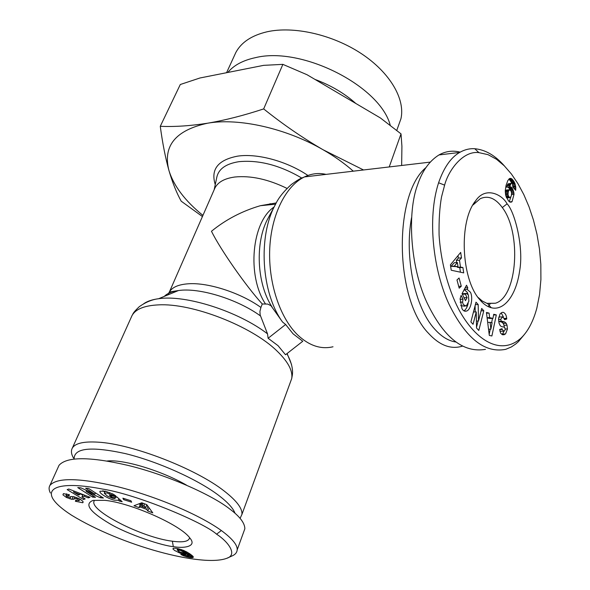 <?xml version="1.0" encoding="UTF-8"?>
<svg xmlns="http://www.w3.org/2000/svg" width="590" height="590" viewBox="0 0 590 590"><rect width="100%" height="100%" fill="white"/><g stroke="black" fill="none" stroke-linecap="round" stroke-linejoin="round"><path stroke-width="0.89" d="M276.282 202.923L260.338 205.711C242.011 211.087 225.719 219.613 211.463 231.273C220.439 249.467 245.647 285.7 262.27 303.983L267.727 304.079L270.965 305.694L282.551 322.029L285.634 324.493L293.112 333.859L302.773 341.249L285.508 354.752L278.045 345.674L268.111 338.269L267.528 333.852L260.138 314.89L259.925 311.35L260.913 307.442C240.875 292.994 208.742 282.485 188.859 283.753C178.305 284.409 171.727 287.36 169.116 292.596L168.386 294.69M216.589 534.179C227.954 541.48 238.08 554.784 226.774 558.31C202.178 567.528 121.4 545.691 71.523 515.181C61.426 508.632 55.062 502.879 52.422 497.945C46.359 485.467 67.09 482.155 102.313 489.029C136.622 494.25 203.934 522.541 216.589 534.179L221.353 530.528C232.312 538.655 237.593 545.101 237.18 549.88C236.937 552.624 235.152 554.681 231.841 556.053L227.15 558.14M104.769 500.327C130.877 502.842 181.13 525.085 189.958 538.154C197.561 546.886 182.9 548.604 173.312 546.591C163.791 546.141 127.993 534.68 109.548 523.566C89.54 511.663 84.06 503.934 93.109 500.401L104.769 500.327M189.493 538.087C188.52 541.568 182.811 542.608 172.369 541.207C142.367 537.667 88.419 510.284 94.179 500.925M118.907 498.742L118.258 500.283L114.431 500.187C108.346 498.926 98.604 493.056 99.998 491.256L105.322 491.182L113.383 494.243L115.802 495.91L111.716 495.003L106.967 492.923L104.356 493.321L107.424 496.109L112.933 498.402L114.998 498.498L115.05 497.79L111.267 496.942L109.357 495.224L116.886 496.898L122.182 501.729L119.431 501.109L118.258 500.283M115.684 497.009L117.322 497.296M115.552 496.603L115.05 497.79M63.41 493.646L69.414 494.774L69.03 495.843L65.969 495.394L66.736 496.47L69.141 497.259L71.102 496.507L74.067 496.787L79.148 498.668L82.74 501.131L83.065 502.407L82.733 502.754L75.373 501.242L75.763 500.239L79.134 500.696L77.688 499.155L75.719 498.624L71.906 499.354L66.449 497.488L62.931 494.863L63.41 493.646M63.491 493.609L62.931 494.863M83.116 501.869L82.733 502.754M79.739 499.324L80.8 499.597M444.624 185.135C448.26 170.768 462.855 150.413 478.896 152.633L488.041 154.661L496.537 159.285L504.303 165.842L511.419 174.013L517.939 183.652L523.832 194.626L529.024 206.795L533.434 220.018L536.959 234.171L539.466 248.987L540.824 264.202L540.905 279.549L539.57 294.454L536.812 308.253C533.249 321.351 528.08 331.204 521.302 337.827C502.909 354.841 478.431 343.727 460.34 312.265C450.104 294.152 441.01 265.235 439.085 235.063C438.827 220.247 439.639 207.54 441.526 196.935L444.624 185.135L438.591 182.767C443.872 167.567 450.9 157.456 459.669 152.427C464.603 149.624 469.64 148.392 474.766 148.724C485.393 149.72 495.312 155.502 504.531 166.07M479.183 298.99C461.196 278.281 458.755 220.955 475.614 200.814C485.541 185.902 502.363 194.641 507.083 203.838C514.473 211.065 524.149 247.07 519.576 271.282C516.154 295.074 504.28 311.085 491.256 307.744C487.023 306.623 483.003 303.703 479.183 298.99M475.614 200.814L473.099 204.922L480.223 198.697C488.041 195.202 495.401 198.152 502.304 207.562C521.715 232.703 517.46 296.881 495.452 303.223L486.898 303.349L482.2 300.981L478.291 297.589M464.242 289.543L467.236 289.432L470.429 292.242C473.327 297.67 470.931 310.023 466.461 311.07C464.537 311.579 463.032 310.716 461.933 308.496L460.112 298.761L461.137 295.42L463.01 299.204L462.582 302.11L463.253 304.595L466.292 306.062L468.873 301.188L468.372 295.044L466.734 293.488L465.34 294.137L467.074 297.648L465.488 300.671L462.044 293.702L466.52 285.221L467.781 287.787L467.236 289.432M468.091 294.55L467.302 292.36L464.227 289.565M462.309 294.24L465.34 294.137M462.28 294.174L463.593 293.599L466.734 293.488M464.832 306.225L460.724 305.642M502.813 334.796L500.645 333.21L499.686 329.463L502.061 328.704L502.134 329.463L503.978 331.278L505.254 329.729L504.642 327.266L501.5 326.594L500.254 325.724L499.044 323.195L498.55 318.806L500.077 313.873L501.972 312.486L503.174 312.309C505.128 313.047 506.301 315.031 506.685 318.253L506.751 319.006L504.502 319.699L504.428 318.851L502.319 316.889L500.755 319.367L501.146 321.048L504.679 321.985L506.213 323.283L507.031 325.193L507.444 329.065L505.549 333.962L502.813 334.796M501.847 334.464L502.496 333.999L505.549 333.962M502.68 312.324L503.174 312.309M503.432 317L501.183 312.877M73.544 458.128C71.235 454.145 70.83 450.797 72.334 448.075C75.195 443.267 83.743 441.291 97.977 442.161C131.939 443.909 195.843 468.652 224.126 490.976C236.546 500.615 242.483 508.418 241.937 514.369L240.093 518.352M74.119 459.005C73.949 447.935 91 446.128 125.272 453.577C157.81 461.491 197.532 479.346 218.543 495.275C227.659 502.208 233.153 508.211 235.027 513.278M106.901 461.041C122.786 459.005 161.277 470.532 186.506 485.135M287.035 188.409C268.229 179.242 250.831 175.436 234.835 177.007C224.458 178.431 217.791 182.177 214.826 188.24L214.531 188.918M262.27 303.983L260.913 307.442M462.295 346.183L461.668 346.367C450.406 349.487 439.38 345.157 428.591 333.394C394.717 299.174 393.316 194.626 425.958 167.56M455.753 341.994C448.356 340.902 441.268 336.521 434.476 328.859C414.976 307.523 404.246 257.269 411.525 217.754M173.254 548.221L172.951 548.995L173.364 548.191L176.13 548.294L183.77 550.477L189.987 553.922L193.343 557.167L192.591 557.646L189.899 557.506L183.66 555.832L180.805 554.489L184.751 554.843L188.343 556.038L188.321 555.426L186.411 553.899L184.478 554.298L180.289 553.243L174.669 550.5L172.951 548.995M490.061 303.968L488.269 306.645M272.189 204.516L270.065 203.646M355.814 103.471C344.479 93.345 330.85 85.314 314.935 79.392M390.278 125.397C380.469 86.273 301.851 46.05 255.418 57.658C242.999 60.32 233.788 65.254 227.784 72.467M398.235 126.282L400.942 118.752C405.396 99.29 390.248 72.777 361.449 53.697C332.694 34.611 293.739 25.783 266.968 31.808C251.701 35.422 241.332 42.296 235.86 52.436L234.319 55.799M285.634 324.493L268.111 338.269M50.379 492.975C48.837 489.98 48.69 487.458 49.921 485.415L59.044 465.281C66.862 456.549 89.695 456.557 127.543 465.296C166.269 474.485 211.67 494.767 229.458 508.772C239.673 516.339 244.798 523.005 244.85 528.765L243.641 532.091M49.921 485.415C56.765 477.539 78.529 477.775 115.22 486.13C150.428 494.501 196.876 512.953 221.353 530.528M202.931 215.394C185.076 200.932 173.748 185.961 168.939 170.488C162.634 145.988 175.532 130.22 207.643 123.199C238.758 117.705 286.18 128.325 323.121 149.779C334.523 156.335 344.582 163.467 353.299 171.174M363.536 169.972L323.121 149.779C302.67 137.912 282.853 124.291 263.671 108.914C243.758 115.478 225.085 120.242 207.643 123.199C190.341 125.906 174.552 126.939 160.274 126.304C162.53 143.156 165.421 157.877 168.939 170.488C172.568 182.841 176.661 193.078 181.211 201.197L202.429 216.545M83.492 499.501L67.164 489.619L68.787 489.007L89.96 497.289L88.212 497.886L84.105 496.242L81.936 497.001L85.181 498.926L83.492 499.501L84.038 498.248M131.659 502.201L123.642 499.642L122.875 498.174L130.921 500.748L131.659 502.201M88.589 488.432L103.434 498.034L100.389 497.776L86.059 491.278L95.506 497.355L92.571 497.105L77.74 487.591L80.86 487.834L94.909 494.199L85.609 488.203L88.589 488.432M133.989 505.726L141.792 502.769L146.763 504.656L152.788 512.88L147.758 510.962L146.703 509.413L140.339 506.987L138.952 507.614L133.989 505.726M160.274 126.304L180.297 84.51L199.951 77.991L263.649 65.35L282.868 64.362L263.671 108.914M401.65 165.48L401.915 146.276L401.023 133.871L389.223 166.948M401.023 133.871L380.358 117.934L307.029 74.731L282.868 64.362M80.27 493.675L82.733 495.172M82.998 494.568L81.936 497.001M84.569 495.18L84.105 496.242M88.692 496.787L88.212 497.886M124.092 498.565L123.642 499.642M102.859 490.696L104.791 492.178M120.006 499.745L119.431 501.109M111.768 495.755L111.267 496.942M112.277 493.697L111.716 495.003M70.896 496.588L69.893 498.86M75.808 500.254L75.373 501.242M100.389 497.776L100.964 496.433M95.477 492.886L94.909 494.199M93.124 495.829L92.571 497.105M86.457 490.371L86.059 491.278M138.842 503.89L140.258 504.428L138.952 507.614M140.258 504.428L141.652 503.794L140.339 506.987M147.965 506.301L146.703 509.413M141.652 503.794L142.662 504.177M146.49 505.637L147.861 506.154M149.056 507.784L147.758 510.962M178.239 552.447L178.667 551.34M179.648 551.864L179.264 552.86M180.658 552.299L180.289 553.243M181.691 552.638L181.329 553.59M182.701 552.845L182.303 553.87M183.682 552.933L183.239 554.084M184.714 551.171L185.275 551.274L184.132 554.246M185.607 551.34L184.478 554.298M186.248 551.672L185.216 554.349M186.683 551.901L185.762 554.32M186.816 551.975L185.931 554.283M187.015 552.085L186.234 554.128M187.089 552.129L186.411 553.899M187.207 552.196L186.521 553.988M188.055 552.69L187.325 554.593M188.689 553.073L187.922 555.072M189.117 553.346L188.321 555.426M189.346 553.494L188.512 555.669M189.456 553.567L188.571 555.876M181.845 554.585L181.705 554.954M182.966 554.689L182.686 555.419M184.058 554.784L183.66 555.832M184.891 554.917L184.427 556.127M185.88 555.426L185.466 556.495M186.927 555.817L186.543 556.82M187.465 555.972L187.089 556.96M188.417 555.986L187.967 557.167M189.206 554.224L190.039 554.386L188.911 557.351M190.99 554.63L189.899 557.506M190.039 554.386L190.821 554.504M191.632 555.109L190.673 557.609M192.237 555.61L191.448 557.683M192.709 556.053L192.082 557.69M193.048 556.444L192.591 557.646M193.255 556.776L192.967 557.543M485.481 349.354C463.062 353.167 443.474 337.421 426.732 302.11C409.954 265.773 407.248 212.157 417.55 184.965C422.189 170.982 429.336 160.982 438.982 154.941C445.664 151.202 452.737 150.266 460.185 152.139M79.879 494.56L73.529 492.031L78.588 495.017L79.879 494.56L80.336 493.52M73.529 492.031L73.971 491.035M143.046 503.241L141.777 506.345L145.605 507.806L146.844 504.767M145.605 507.806L143.945 505.365L144.579 503.831M143.945 505.365L141.777 506.345M183.977 552.461L180.776 550.522L177.133 549.983L179.515 551.805L183.107 552.904L184.087 552.793L184.589 550.854M183.527 552.048L184.08 550.618M183.107 551.746L183.615 550.418M182.266 551.23L182.723 550.05M181.388 550.78L181.801 549.703M180.776 550.522L181.182 549.489M179.692 550.131L180.083 549.135M178.755 549.902L179.154 548.892M177.922 549.777L178.335 548.693M177.354 549.792L177.819 548.589M177.133 549.983L177.686 548.56M524.311 334.56L518.404 341.662L515.837 343.926L511.368 346.95L505.748 349.324C484.855 353.454 465.982 338.483 449.115 304.411C433.591 271.378 426.813 218.993 438.591 182.767M496.315 314.913L491.89 335.983L489.309 335.422L486.433 312.457L489.103 313.12L489.597 317.619L492.938 318.43L493.734 314.271L496.315 314.913L493.601 314.971M459.079 278.008L461.284 286.224L459.197 288.193L456.977 279.962L459.079 278.008M470.894 321.956L476.005 302.161L478.195 304.573L478.483 321.012L481.691 308.445L483.8 310.775L478.8 330.444L476.528 328.003L476.241 311.918L473.062 324.279L470.894 321.956M463.703 272.89L451.225 270.227L450.413 264.829L460.679 252.409L461.491 257.904L459.47 260.197L460.495 267.123L462.907 267.499L463.703 272.89M513.735 191.993L514.015 194.302L512.061 201.655L511.537 202.053L510.129 202.178L508.521 200.925L505.785 195.725L505.261 190.6L506.095 185.26L507.901 180.378L510.202 178.357L511.818 178.866L514.001 181.528L515.749 186.905L515.697 190.341L512.857 187.119L512.467 183.763L511.965 183.284L511.088 183.542L509.539 186.883L510.94 186.919L512.032 187.886L513.735 191.993L511.464 192.207M489.169 334.279L490.246 329.176M491.632 322.605L492.51 318.438M487.104 317.826L489.855 318.489L492.938 318.43M487.082 317.671L489.597 317.619M486.521 313.179L489.103 313.12M458.696 286.327L461.284 286.224M463.947 310.856C465.945 309.551 467.346 307.043 468.158 303.349M465.112 287.891L467.781 287.787M464.042 297.744L467.074 297.648M462.995 299.226L460.075 299.314L463.01 299.204M503.292 331.292L499.877 331.152M502.496 333.999L504.103 331.233M504.31 327.192L503.985 325.245L507.031 325.193M503.985 325.245L503.159 323.335L501.625 322.037L498.72 321.403M498.749 317.236L500.091 316.933M504.443 319.05L506.751 319.006M478.195 304.573L475.363 304.654M473.468 311.985L476.241 311.918M481.086 310.842L483.8 310.775M476.514 327.236L478.099 321.019M476.403 321.048L478.483 321.012M475.208 311.948L475.098 305.679M460.436 272.197L459.765 267.661L462.907 267.499M459.765 267.661L457.353 267.285L460.495 267.123M456.66 262.602L456.328 260.367L459.47 260.197M457.353 267.285L457.279 266.769M456.328 260.367L458.349 258.081L461.491 257.904M458.349 258.081L457.988 255.662M514.015 194.302L511.574 194.53M511.626 193.343L513.92 193.129M511.073 191.123L513.477 190.894M510.424 190.157L513.145 189.899M509.952 189.766L509.731 189.279L512.732 188.992M509.731 189.279L509.244 188.468L512.253 188.18M509.244 188.468L512.032 187.886M509.03 188.173L508.477 187.576L511.486 187.288M508.477 187.576L507.931 187.214L510.94 186.919M507.931 187.214L510.704 186.838M509.605 186.706L506.522 187.178L509.539 186.883M506.596 187.001L507.046 185.806L510.055 185.503M507.046 185.806L507.444 184.877L510.453 184.582M507.444 184.877L507.791 184.228L510.8 183.925M507.791 184.228L511.088 183.542M508.079 183.837L511.434 183.284M514.797 189.316L515.793 189.22M513.831 188.232L515.815 188.04M512.909 187.185L515.749 186.905M512.939 186.307L515.645 186.042M512.961 185.149L515.417 184.906M512.636 184.036L515.092 183.792M512.209 183.52L514.878 183.254M511.759 183.284L511.486 182.701L514.487 182.399M511.486 182.701L510.999 181.831L514.001 181.528M510.999 181.831L510.424 180.946L513.425 180.643M510.424 180.946L509.922 180.275L512.924 179.972M509.922 180.275L509.362 179.648L512.371 179.338M509.362 179.648L508.816 179.176L511.818 178.866M509.244 178.748L511.272 178.541M509.664 178.49L510.733 178.379M510.136 202.178L511.537 202.053M509.553 201.876L512.061 201.655M509.266 201.647L510.888 196.883M451.077 266.304L454.241 262.734L457.39 262.565L454.241 266.142L451.077 266.304L458.01 266.732L457.39 262.565M510.239 197.613L511.331 195.821L511.619 192.974L510.911 190.799L509.465 189.7L508.315 191.484L508.02 194.427L508.617 196.522L510.239 197.613L506.589 197.879M505.261 191.927L506.36 190.024L509.465 189.7M490.106 322.243L490.873 329.168L492.112 322.715L487.665 322.28M490.873 329.168L488.535 329.205M454.241 266.142L458.01 266.732M509.377 189.737L506.36 190.024M508.927 190.12L505.91 190.408M508.528 190.865L505.512 191.153M508.315 191.484L505.298 191.772M508.071 192.62L505.313 192.878M507.983 193.712L505.431 193.955M508.02 194.427L505.534 194.656M508.233 195.607L505.814 195.828M508.617 196.522L506.117 196.75M509.133 197.259L506.412 197.503M509.664 197.65L506.655 197.93M291.526 364.509L287.101 353.506M290.192 382.696L291.703 378.581C292.972 370.889 288.068 361.7 276.998 350.998C251.834 326.189 192.001 302.884 158.452 304.882C144.403 305.546 135.597 309.108 132.02 315.584L131.304 317.162M333.011 346.773C320.857 349.634 309.049 345.666 297.589 334.869C279.763 317.538 268.148 282.418 269.748 248.449C271.341 214.465 285.803 185.865 304.44 176.926C311.535 173.549 318.74 172.7 326.064 174.382M173.312 546.591L172.369 541.207M66.869 496.551L66.449 497.488M507.083 203.838L502.304 207.562M505.365 328.984L507.444 328.955M301.748 178.033C279.925 165.23 258.988 159.779 238.913 161.682C225.557 163.791 218.123 169.293 216.619 178.195L214.163 189.759M265.426 303.88C246.672 275.442 251.797 221.7 274.077 207.024M282.551 322.029C261.237 292.928 257.786 235.889 275.486 204.391L268.081 218.234C254.858 241.966 256.68 283.584 271.975 306.844M307.921 175.459C287.079 161.269 257.336 153.171 237.696 156.129C217.99 159.875 210.512 169.367 215.254 184.611M498.712 321.329L501.478 321.277M267.528 333.852C238.375 311.365 185.651 294.513 158.636 298.717C152.279 299.558 147.308 301.217 143.739 303.703M260.47 315.93C237.482 299.115 199.029 287.337 178.387 290.56C171.911 291.467 167.221 293.4 164.315 296.379M109.858 492.635L109.408 493.705M111.709 494.995L112.262 493.69M68.801 494.516L68.337 495.563M73.138 496.566L71.906 499.354M74.768 496.964L73.698 499.383M76.235 497.459L75.719 498.624M77.688 499.155L78.101 498.203M76.412 500.504L75.977 501.485M460.112 302.183L462.582 302.11M499.686 329.493L502.134 329.463M503.159 323.335L506.213 323.283M501.625 322.037L504.679 321.985M500.755 319.367L498.557 319.411M504.347 318.386L506.692 318.342M286.88 353.683C291.364 361.869 293.186 369.001 292.345 375.063L291.703 378.581L241.937 514.369M105.227 491.16L104.393 493.107M478.896 152.633L474.766 148.724M214.826 188.24L169.116 292.596C168.091 292.286 171.181 291.608 178.387 290.56L158.636 298.717C152.109 299.484 145.627 302.169 139.203 306.763C132.079 313.556 133.34 313.696 132.02 315.584L72.334 448.075M275.486 204.391C278.399 198.048 283.665 191.44 291.276 184.552C301.711 177.059 301.623 178.342 304.44 176.926L430.213 162.117M396.746 130.449L400.942 118.752M495.452 303.223L487.251 303.459M260.338 205.711L275.604 204.169M244.85 528.765L237.18 549.88M115.832 496.662L115.131 498.321M66.677 493.793L65.969 495.394M79.857 499.044L79.134 500.696M438.982 154.941L459.676 152.434M521.302 337.827L518.404 341.662M491.256 307.744L487.576 303.548M466.461 311.07L464.537 311.122M462.995 293.724L466.137 293.614M504.266 334.722L502.518 334.744M499.258 316.948L502.319 316.889M226.575 72.71L235.86 52.436"/></g></svg>
